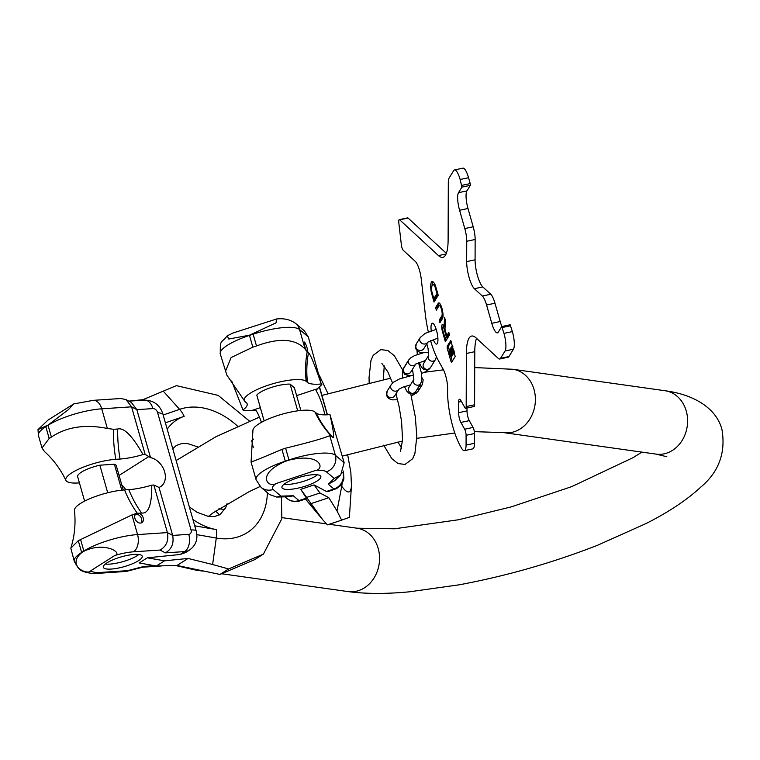 <?xml version="1.0" encoding="UTF-8"?>
<svg xmlns="http://www.w3.org/2000/svg" width="760" height="760" viewBox="0 0 760 760"><rect width="100%" height="100%" fill="white"/><g stroke="black" fill="none" stroke-linecap="round" stroke-linejoin="round"><path stroke-width="1.14" d="M305.501 499.044A70.689 11.409 -108.3 0 0 306.565 500.394L322.677 519.688L306.622 497.411L319.95 492.993L328.833 497.695L337.003 510.939L341.63 520.144L349.381 517.38L351.462 485.507A70.689 11.409 -108.3 0 1 341.743 486.276A21.337 18.791 -36.1 0 0 342.066 483.588M319.95 492.993L314.07 484.918L326.458 491.473L327.959 491.606L336.575 488.604L340.48 485.678L342.351 483.113L343.89 478.8L343.453 471.086M310.726 503.7L328.833 497.695M306.622 497.411L300.751 489.336L306.736 498.636L299.858 500.916C295.051 502.331 290.709 501.476 286.824 498.361A13.338 12.72 -49.8 0 0 298.974 500.593L306.47 498.104M314.07 484.918L300.751 489.336M322.677 519.688L327.427 524.856L341.63 520.144M324.776 414.856A16.444 2.651 71.7 0 0 316.017 390.649L317.509 388.712L296.628 395.637M342.779 472.33L342.912 472.445A13.338 12.72 130.2 0 1 333.953 488.993L328.263 484.177L334.733 480.643L340.698 474.914L344.147 462.697L329.973 414.608C333.868 432.383 334.666 439.812 332.367 436.895A102.429 97.736 130.2 0 1 316.188 413.031A33.032 8.322 164.1 0 0 329.973 414.608M285.361 461.349L289.009 460.132C321.508 452.314 325.033 469.661 315.144 470.592L275.937 483.588C268.109 488.537 255.445 474.221 285.361 461.349A13.338 2.156 -108.3 0 1 285.304 461.159L288.962 459.942L285.608 448.172L281.951 449.388C260.252 458.641 250.106 462.707 251.494 461.567M320.34 475.76A20.225 5.101 -15.9 0 1 320.844 476.501A20.225 5.101 -15.9 0 1 304.418 486.457A20.225 5.101 -15.9 0 1 282.445 488.319A20.225 5.101 -15.9 0 1 281.941 487.578A20.225 5.101 -15.9 0 1 298.376 477.622A20.225 5.101 -15.9 0 1 320.34 475.76M299.858 500.916A17.784 2.869 71.7 0 1 298.974 500.593L293.284 495.776L289.056 496.717L276.706 497.059L269.591 494.56L260.974 487.264A13.338 12.72 -49.8 0 0 273.125 489.497L280.934 496.109L276.706 497.059M261.449 422.351A16.444 2.651 71.7 0 0 256.063 410.533L243.599 410.466L242.972 409.944L231.686 380.969M233.044 333.003L276.64 318.972L276.003 322.867L249.432 335.207L228.75 339.026L227.211 335.806L233.044 333.003M253.08 334.001A13.338 2.156 -108.3 0 0 253.137 334.191A39.834 10.041 -15.9 0 1 299.554 329.517A13.338 12.72 130.2 0 0 295.668 323.484L304.294 330.771L308.322 336.946L321.252 383.99C314.298 363.651 310.023 353.276 308.437 352.868L307.572 352.146A5.33 0.864 71.7 0 0 307.591 352.146A5.33 0.864 71.7 0 0 306.935 347.462A5.33 0.864 71.7 0 0 304.494 342.114A5.33 0.864 71.7 0 0 304.228 342.019A5.33 0.864 71.7 0 0 304.684 346.037A5.33 0.864 71.7 0 0 306.954 351.604L305.149 349.182C295.44 338.647 279.214 337.573 256.49 345.962L253.137 334.191L249.48 335.397A13.338 2.156 -108.3 0 1 249.432 335.207M332.367 436.895L329.773 435.623C323.817 438.263 309.092 442.453 285.608 448.172M315.144 470.592A26.495 6.678 -15.9 0 1 326.42 471.827L334.229 478.439L340.698 474.914M321.879 384.512L317.509 388.712M281.951 449.388L285.304 461.159A39.834 10.041 164.1 0 0 256.101 479.769L251.066 462.099L252.928 430.702A32.623 8.227 -15.9 0 1 280.155 414.77A32.623 8.227 -15.9 0 1 314.934 411.977L316.188 413.031M253.479 439.109A33.032 8.322 -15.9 0 1 251.693 440.553L253.27 447.555M225.311 371.688L231.116 357.551L252.833 347.168L249.48 335.397A39.834 10.041 164.1 0 0 220.276 354.008L226.869 375.126L244.397 400.757A32.623 8.227 164.1 0 0 245.09 401.631L246.335 402.686A33.032 8.322 -15.9 0 1 247.038 403.56A33.032 8.322 -15.9 0 1 242.972 409.944M252.833 347.168L256.49 345.962M307.572 352.146L306.954 351.604M321.252 383.99A33.032 8.322 164.1 0 1 307.467 382.423L306.213 381.368A32.623 8.227 164.1 0 0 270.123 384.57A32.623 8.227 164.1 0 0 244.397 400.757M300.856 410.466L294.376 387.733L290.101 384.113A20.092 5.063 164.1 0 0 270.997 387.562A20.092 5.063 164.1 0 0 256.794 395.152L264.138 420.945M290.101 384.113L297.72 410.846M317.462 474.781A20.225 5.101 -15.9 0 1 283.917 484.338M128.849 401.118L142.823 399.703L176.405 385.643L218.167 395.38L249.594 421.183M281.39 496.926L281.846 518.728L263.387 554.125L254.733 559.626L219.963 574.436L177.013 565.45L188.043 558.448L212.619 564.519L216.277 538.052A21.337 11.97 -80 0 0 216.448 529.625L194.731 525.815M263.387 554.125L228.618 568.945L212.619 564.519M228.618 568.945L219.963 574.436M177.013 565.45L156.38 565.991L139.184 562.97L147.298 557.811L180.13 554.486L185.582 552.539L189.506 550.059A17.784 13.1 -122.4 0 1 184.689 551.589L165.328 552.871C171.646 549.281 174.088 543.457 172.672 535.42L159.011 487.445L153.852 485.022L151.743 485.155C151.952 504.554 148.57 513.846 141.607 513.047L138.7 513.237A5.33 3.933 -122.4 0 1 143.099 517.503A5.33 3.933 -122.4 0 1 141.92 522.623A5.33 3.933 -122.4 0 1 140.476 523.079A5.33 3.933 -122.4 0 1 135.261 519.327A5.33 3.933 -122.4 0 1 136.202 513.617A5.33 3.933 -122.4 0 1 136.619 513.399L138.7 513.237M154.679 565.687L144.02 566.399L142.424 567.216M121.78 484.927A16.444 12.122 -122.4 0 1 125.818 489.848M47.994 425.096L38 429.618L48.041 420.062L73.72 403.93L68.447 409.611L47.994 425.096A13.338 9.823 57.6 0 0 48.041 425.286L45.818 426.702L49.172 438.472L51.395 437.066C66.538 426.882 85.186 424.013 107.34 428.469L113.42 429.295L117.677 429.02A102.429 64.239 -93.8 0 0 120.061 459.04A33.032 8.322 164.1 0 0 143.023 454.546C132.335 435.812 123.889 427.3 117.677 429.02M51.395 437.066L48.041 425.286A39.834 10.041 -15.9 0 1 101.736 408.813A13.338 8.36 -93.8 0 0 93.243 400.339L120.878 398.506L126.055 399.627L131.328 402.448L136.847 409.659L152.941 408.585A4.446 3.277 -122.4 0 1 157.577 412.499L162.792 413.677C159.743 404.842 153.625 400.32 144.447 400.111L128.896 401.147M143.023 454.546L145.132 454.404L131.575 406.837L136.847 409.659L150.518 457.634A16.444 12.122 -122.4 0 1 164.264 470.715A16.444 12.122 -122.4 0 1 160.664 486.618A16.444 12.122 -122.4 0 1 159.011 487.445M156.38 565.991L164.502 560.832L188.043 558.448M164.502 560.832L147.298 557.811M136.619 513.399L131.964 514.909L78.289 540.692L81.643 552.463L83.866 551.047A13.338 9.823 57.6 0 0 83.923 551.237C105.288 540.939 123.177 553.461 114.817 555.484L90.934 570.646A26.495 6.678 164.1 0 0 101.013 572.422L127.585 570.656L126.369 571.415L98.363 573.315A13.338 8.36 86.2 0 0 101.013 572.422M111.236 569.069A20.225 5.101 164.1 0 0 132.202 563.872A20.225 5.101 164.1 0 0 142.225 556.206A20.225 5.101 164.1 0 0 134.32 554.42A20.225 5.101 164.1 0 0 113.354 559.626A20.225 5.101 164.1 0 0 103.322 567.292A20.225 5.101 164.1 0 0 111.236 569.069M83.923 551.237L81.7 552.653C65.826 565.991 88.074 575.728 90.934 570.646M113.42 429.295A102.429 64.239 -93.8 0 0 115.805 459.325A32.623 8.227 164.1 0 0 81.396 467.951A32.623 8.227 164.1 0 0 65.93 480.405A32.623 8.227 164.1 0 0 78.565 482.952L79.42 482.894M115.805 459.325L120.061 459.04M145.132 454.404L150.518 457.634M84.616 501.115L77.644 476.653A20.092 5.063 -15.9 0 1 99.845 465.196L114.389 464.227A20.092 5.063 -15.9 0 1 116.289 465.652L123.234 490.029M49.172 438.472L41.999 447.963L44.488 451.563C53.361 459.543 60.505 469.158 65.93 480.405M81.7 552.653A13.338 9.823 57.6 0 1 81.643 552.463A39.834 10.041 164.1 0 0 74.29 561.327L70.813 548.188L78.289 540.692M70.813 548.188C74.632 536.161 75.848 523.545 74.461 510.35A32.623 8.227 -15.9 0 1 91.285 498.075A32.623 8.227 -15.9 0 1 124.526 489.934L128.782 489.649A33.032 8.322 164.1 0 0 151.743 485.155M114.817 555.484A26.495 6.678 -15.9 0 1 133.484 551.808L160.056 550.05C166.373 546.459 168.815 540.635 167.399 532.598L153.852 485.022M126.055 399.627L131.575 406.837L101.736 408.813L107.34 428.469M135.48 514.264A5.33 3.933 -122.4 0 1 136.021 514.188A5.33 3.933 -122.4 0 1 140.942 517.351A5.33 3.933 -122.4 0 1 141.018 523.003M121.78 490.171L114.389 464.227M107.701 492.756L99.845 465.196M105.298 564.043A20.225 5.101 164.1 0 0 109.82 564.11A20.225 5.101 164.1 0 0 138.843 554.486M420.489 387.505A4.446 4.151 -148.4 0 1 416.974 389.548M419.055 386.166A4.446 4.151 -148.4 0 0 422.484 384.265L420.574 387.372A4.446 4.151 -148.4 0 1 417.145 389.272M501.847 326.572L510.15 324.767L512.383 331.597A14.222 3.657 78.1 0 1 513.466 349.201L508.943 356.544A14.222 3.657 78.1 0 1 508.117 357.219L499.709 358.995A14.222 3.657 -101.9 0 0 500.536 358.321L505.067 350.977A14.222 3.657 -101.9 0 0 503.975 333.374L501.742 326.543L498.237 332.177A14.222 3.657 78.1 0 1 497.401 332.851A14.222 3.657 78.1 0 1 491.777 323.294L486.571 305.007A14.222 3.657 -101.9 0 0 482.334 296.029L474.392 288.705A17.784 4.569 78.1 0 1 466.668 261.592L466.735 241.262A14.222 3.657 -101.9 0 0 464.787 228.56L459.581 210.273A14.222 3.657 78.1 0 1 458.498 192.679L461.918 187.121L460.142 179.483A14.222 3.657 -101.9 0 0 454.518 169.927A14.222 3.657 -101.9 0 0 453.682 170.611L449.16 177.954A14.222 3.657 -101.9 0 0 448.305 182.846L448.115 239.97A44.45 11.419 78.1 0 1 442.833 257.383A44.45 11.419 78.1 0 1 438.482 255.597L399.684 219.83A4.446 1.14 -101.9 0 0 399.247 219.649A4.446 1.14 -101.9 0 0 398.8 222.746L401.365 244.844A4.446 1.14 -101.9 0 0 403.218 250.268L415.292 261.411A14.222 3.657 78.1 0 1 421.211 278.777L425.419 315.058A42.674 10.963 -101.9 0 0 428.327 331.892M482.334 296.029L490.742 294.253A14.222 3.657 78.1 0 1 494.978 303.231L500.184 321.518A14.222 3.657 -101.9 0 0 501.942 326.505M490.742 294.253L482.799 286.928L474.392 288.705M464.787 228.56L473.195 226.784A14.222 3.657 78.1 0 1 475.142 239.486L475.076 259.815A17.784 4.569 -101.9 0 0 482.799 286.928M473.195 226.784L467.989 208.496L459.581 210.273M461.814 185.364L470.221 183.587L470.326 185.345L466.906 190.902A14.222 3.657 -101.9 0 0 467.989 208.496M470.221 183.587L468.549 177.707A14.222 3.657 78.1 0 0 462.925 168.15L454.518 169.927M446.348 253.327L408.091 218.053A4.446 1.14 78.1 0 0 407.654 217.873L399.247 219.649M466.06 445.075L474.468 443.298A14.222 3.657 78.1 0 1 472.777 448.875L464.369 450.642A14.222 3.657 -101.9 0 0 466.06 445.075L466.089 435.309A4.446 1.14 -101.9 0 0 464.654 429.21L460.892 422.427A7.115 1.824 78.1 0 1 458.594 412.68L467.001 410.903A7.115 1.824 -101.9 0 0 469.3 420.651L473.062 427.433A4.446 1.14 78.1 0 1 474.497 433.533L466.089 435.309M474.468 443.298L474.497 433.533M467.01 408.015L467.001 410.903M466.184 406.562L474.591 404.785A4.446 1.14 78.1 0 1 474.059 406.524L465.661 408.3A4.446 1.14 -101.9 0 0 466.184 406.562L466.365 353.466A44.45 11.419 78.1 0 1 471.647 336.053A44.45 11.419 78.1 0 1 475.988 337.839L498.313 358.425A14.222 3.657 -101.9 0 0 499.709 358.995M474.591 404.785L474.772 351.69L466.365 353.466M476.529 338.333A44.45 11.419 -101.9 0 0 474.772 351.69M433.305 339.492A10.668 2.745 -101.9 0 0 436.686 344.099A10.668 2.745 -101.9 0 0 437.304 343.587A10.668 2.745 -101.9 0 0 436.848 331.721A10.668 2.745 -101.9 0 0 432.269 323.219A10.668 2.745 -101.9 0 0 431.651 323.731A10.668 2.745 -101.9 0 0 431.224 330.799M452.969 353.571L452.019 356.022L450.623 356.345L449.094 350.74L450.11 349.135L450.841 351.091L450.699 348.127L451.715 346.512L453.188 351.063L454.072 350.873M450.623 356.345L451.639 354.73L451.183 352.288L451.497 351.766L452.238 353.723L453.188 351.063M450.328 354.663L451.155 353.78L450.272 350.588L449.597 352.117L450.651 354.597M452.476 349.809L451.516 350.008L452.067 352.279L452.741 350.74L451.887 347.966L451.183 349.087L451.402 350.18L452.476 349.819M458.594 412.68L458.631 402.068A7.115 1.824 78.1 0 1 459.477 399.285A7.115 1.824 78.1 0 1 460.969 400.662L464.73 407.436A4.446 1.14 -101.9 0 0 465.661 408.3M430.568 340.613A42.674 10.963 -101.9 0 0 438.397 360.61L443.023 368.952A14.222 3.657 78.1 0 1 447.621 388.464L447.602 392.16A39.111 10.051 -101.9 0 0 460.237 445.806L461.396 447.897A14.222 3.657 -101.9 0 0 464.369 450.642M450.889 361.18L451.659 362.254L455.202 356.497L450.784 340.527L447.137 346.36L447.269 348.479L450.889 361.18L452.314 361.18M446.281 340.214L449.53 334.932L448.808 332.395L446.785 335.673L444.98 329.317L445.36 320.283L444.524 317.347L444.125 326.743A5.671 1.454 -101.9 0 0 442.405 324.491A5.671 1.454 -101.9 0 0 442.51 331.778L445.341 341.734L445.835 340.945L442.994 330.99A3.078 0.788 -101.9 0 1 442.947 327.028A3.078 0.788 -101.9 0 1 444.163 329.099L446.272 336.509L445.559 337.668L446.281 340.214M439.916 322.677L442.567 318.373A8.103 2.08 -101.9 0 0 442.215 309.367A8.103 2.08 -101.9 0 0 438.748 302.908A8.103 2.08 -101.9 0 0 438.273 303.297L435.623 307.601L436.344 310.137L438.995 305.834A5.367 1.377 -101.9 0 1 439.308 305.577A5.367 1.377 -101.9 0 1 441.608 309.861A5.367 1.377 -101.9 0 1 441.845 315.827L439.195 320.131L439.916 322.677M434.881 286.416L436.962 293.569L434.283 297.93L435.005 300.466L438.226 295.241L435.394 285.437A11.951 3.068 -101.9 0 0 432.126 281.551A11.951 3.068 -101.9 0 0 431.262 292.153L434.036 302.034L434.549 301.197L431.813 291.403A10.241 2.631 -101.9 0 1 432.877 284.687A10.241 2.631 -101.9 0 1 434.881 286.416L435.67 286.254M451.364 341.392L448.476 346.075L449.255 350.464M450.917 356.278L452.228 360.895M454.423 352.108L453.52 353.428M447.421 335.54L447.26 338.627M442.947 327.028L444.286 326.743A3.078 0.788 78.1 0 1 445.056 327.579M443.222 325.005A5.671 1.454 -101.9 0 0 443.089 326.999M449.179 333.688L448.134 335.388L446.785 335.673M443.051 315.761L440.534 319.846L440.895 321.091M440.344 305.548A5.367 1.377 78.1 0 1 440.658 305.292A5.367 1.377 78.1 0 1 440.857 305.311M439.498 303.202L436.962 307.315L437.323 308.56M437.874 293.997L435.623 297.644L435.983 298.889M432.877 284.687L434.226 284.401A10.241 2.631 78.1 0 1 435.034 284.648M432.858 281.703A11.951 3.068 -101.9 0 0 432.05 285.655M451.744 351.367L452.77 351.158M445.559 337.668L446.909 337.383M446.272 336.509L447.621 336.224M444.125 326.743L445.094 326.543M439.195 320.131L440.534 319.846M435.623 307.601L436.962 307.315M434.283 297.93L435.623 297.644M436.962 293.569L437.703 293.408M202.549 571.064L195.833 570.114A32.005 26.933 -82 0 0 199.243 570.332M221.644 573.753L348.051 591.584A32.005 26.933 -82 0 0 378.195 548.435A32.005 26.933 -82 0 0 356.991 528.2L329.156 524.276M348.051 591.584C365.484 593.931 385.842 594.016 409.108 591.85L459.458 584.772C506.796 575.88 552.833 562.704 597.578 545.253L646.133 523.507C668.914 511.945 687.125 499.814 700.777 487.112C718.76 472.026 725.838 452.912 722 429.78C716.851 408.88 694.858 394.659 665.038 390.735A32.005 26.933 98 0 1 686.242 410.97A32.005 26.933 98 0 1 656.098 454.119L666.814 456.731M474.715 367.584L512.819 369.265A32.005 26.933 98 0 1 534.024 389.5A32.005 26.933 98 0 1 503.88 432.649L656.098 454.119M219.516 514.909A32.005 26.933 -82 0 0 215.422 511.147M351.462 485.431A70.689 11.409 -108.3 0 1 351.462 485.507L350.854 472.501L347.643 454.546M319.333 386.963L327.256 414.798M337.003 510.939L341.743 486.276L340.936 485.165M320.188 516.515L305.548 499.035M342.912 472.445A4.446 0.722 71.7 0 0 343.254 471.494M326.458 491.473L333.953 488.993A17.784 2.869 71.7 0 0 334.837 489.326M293.284 495.776L280.934 496.109M275.937 483.588A26.495 6.678 164.1 0 0 273.125 489.497M328.263 484.177L334.229 478.439M305.149 349.182L299.554 329.517L308.322 336.946M289.009 460.132A13.338 2.156 -108.3 0 1 288.962 459.942A39.834 10.041 -15.9 0 1 335.378 455.278L344.147 462.697M326.42 471.827A13.338 12.72 130.2 0 0 335.378 455.278L329.773 435.623M331.123 435.841A102.429 97.736 130.2 0 1 314.934 411.977M306.213 381.368A102.429 97.736 130.2 0 1 307.154 351.966M260.357 407.664L252.633 410.219M307.467 382.423A102.429 97.736 130.2 0 1 308.437 352.868M237.766 426.322A70.689 52.098 57.6 0 0 179.607 409.345A21.337 14.212 70.9 0 1 184.167 416.328A62.225 45.857 57.6 0 0 167.2 429.181M163.219 391.096L179.607 409.345L163.172 415.036M267.387 492.689A70.689 52.098 -122.4 0 1 216.277 538.052L196.897 534.65M162.25 565.829L160.73 566.01A13.338 8.36 -93.8 0 0 161.709 565.848M152.941 408.585A13.338 8.36 -93.8 0 0 144.447 400.111M189.506 550.059C195.89 545.404 198.141 539.106 196.251 531.164A13.338 3.363 164.1 0 0 191.045 529.986A4.446 3.277 -122.4 0 1 188.765 534.346L172.672 535.42L167.399 532.598L137.56 534.575L131.964 514.909M191.045 529.986L157.577 412.499M188.765 534.346A13.338 8.36 86.2 0 1 184.689 551.589L180.13 554.486M192.926 519.46A62.225 45.857 57.6 0 0 216.448 529.625M184.167 416.328L165.395 422.826M160.056 550.05L165.328 552.871M127.585 570.656L144.02 566.399M148.989 456.475L119.082 475.447M124.526 489.934A102.429 64.239 -93.8 0 0 137.284 513.218M80.513 539.277L83.866 551.047A39.834 10.041 -15.9 0 1 137.56 534.575A13.338 8.36 -93.8 0 1 133.484 551.808M128.782 489.649A102.429 64.239 -93.8 0 0 141.607 513.047M45.771 426.512A13.338 9.823 57.6 0 0 45.818 426.702A39.834 10.041 164.1 0 0 38.465 435.565L41.999 447.963M420.403 387.647L418.494 390.754A4.446 4.151 -148.4 0 1 414.894 392.654M397.565 399.75L392.502 399.855L388.769 398.61L386.526 395.58L387.22 391.096A4.446 4.151 31.6 0 0 390.459 397.584A4.446 4.151 31.6 0 0 394.782 395.76L398.687 389.424M387.22 391.096L391.21 384.608A4.446 4.151 31.6 0 0 394.354 391.087A4.446 4.151 31.6 0 0 398.677 389.433M415.663 391.666A3.999 3.733 -148.4 0 1 409.165 391.713A3.999 3.733 -148.4 0 1 408.851 387.467L413.782 379.477A3.999 3.733 -148.4 0 0 418.361 385.12A3.999 3.733 -148.4 0 0 420.707 383.496L415.663 391.666L412.49 393.974L409.089 393.414L406.6 390.963L404.491 386.545M403.209 371.754A3.999 3.733 31.6 0 1 403.437 368.438L408.471 360.269A3.999 3.733 31.6 0 0 408.072 361.171M415.606 364.202L410.675 372.21A3.999 3.733 -148.4 0 1 403.484 370.909A3.999 3.733 -148.4 0 1 403.864 368.011L403.256 371.963L404.757 374.281L408.728 375.753L413.782 375.487M415.596 364.211A3.999 3.733 -148.4 0 1 408.519 362.729A3.999 3.733 -148.4 0 1 408.899 359.831L403.864 368.011M419.188 362.33L421.373 366.985L423.861 369.445L427.262 369.997L430.435 367.688A3.999 3.733 -148.4 0 1 423.928 367.745A3.999 3.733 -148.4 0 1 423.624 363.498L428.555 355.499M436.458 356.782L435.47 359.518A3.999 3.733 -148.4 0 1 429.048 359.66A3.999 3.733 -148.4 0 1 428.545 355.528M416.252 343.966A4.446 4.151 31.6 0 0 419.501 350.455A4.446 4.151 31.6 0 0 423.823 348.622L427.728 342.285A4.446 4.151 31.6 0 1 419.834 340.698A4.446 4.151 31.6 0 1 420.251 337.478L416.252 343.966L415.558 348.441L417.81 351.471L421.543 352.716L428.621 352.327M447.269 348.479L448.609 348.194M447.137 346.36L448.476 346.075M450.67 356.298L452.019 356.022M451.639 354.73L452.988 354.445M451.573 353.675L452.067 353.571M452.285 353.685L453.625 353.4M453.255 352.117L454.366 351.88M452.058 347.092L452.941 346.902M451.782 346.531L452.779 346.322M450.167 349.153L450.727 349.03M449.597 352.117L450.499 351.927M449.578 351.699L450.594 351.481M451.839 351.215L452.789 351.015M451.81 350.787L452.703 350.607M451.659 350.236L452.542 350.047M451.212 349.505L452.323 349.267M451.183 349.087L452.209 348.868M444.163 329.099L444.999 328.918M442.51 331.778L443.184 331.635M441.845 315.827L443.051 315.571M438.273 303.297L439.337 303.069M435.052 286.843L435.793 286.691M431.414 292.828L432.126 292.676M431.262 292.153L431.936 292.011M502.303 327.503L510.711 325.726M503.975 333.374L512.383 331.597M505.067 350.977L513.466 349.201M500.536 358.321L508.943 356.544M473.062 427.433L464.654 429.21M460.892 422.427L469.3 420.651M458.631 402.068L461.424 401.479M399.684 219.83L408.091 218.053M446.082 253.992L438.482 255.597M460.142 179.483L468.549 177.707M461.918 187.121L470.326 185.345M466.906 190.902L458.498 192.679M466.735 241.262L475.142 239.486M475.076 259.815L466.668 261.592M486.571 305.007L494.978 303.231M500.184 321.518L491.777 323.294M208.42 516.42L212.905 512.952L249.061 491.72L260.101 486.466M342.276 456.114L402.505 441.056M416.822 438.33L454.784 433.01M474.344 431.642L503.88 432.649M175.446 565.487L195.833 570.114M176.139 460.541L215.964 436.715L259.454 417.126M321.926 395.39L390.697 378.138M424.593 372.238L443.479 369.825M326.486 523.896L281.856 517.607M224.751 509.551L218.956 508.734M356.991 528.2L394.554 528.789L458.536 519.755L511.024 506.939L571.615 486.675L633.128 457.624L641.915 452.115M512.819 369.265L665.038 390.735M306.565 500.394L305.482 499.054M319.485 386.812L327.446 414.789M286.824 498.361L285.019 496.831M319.143 374.917L327.978 393.604M295.668 323.484C290.387 319.627 284.05 318.126 276.64 318.972M220.276 354.008C220.181 338.58 220.704 344.233 227.211 335.806M256.101 479.769L260.974 487.264M197.429 446.794L187.73 443.622L181.678 443.565L176.31 445.483L172.786 448.761M160.73 566.01L142.614 567.207M162.782 413.668L196.251 531.164M189.344 506.892L197.011 512.259L208.278 516.392L214.748 516.505L220.096 514.567L225.682 507.718L227.05 503.642M74.29 561.327C77.672 567.653 80.028 570.674 81.348 570.38C81.605 571.302 90.811 574.313 98.363 573.315M93.243 400.339L73.72 403.93M38 429.618L38.465 435.565M126.369 571.415L142.804 567.159M383.676 445.16L391.78 458.603L398.022 463.562L405.061 464.436L412.661 458.745L414.894 453.587L416.822 436.544L415.321 416.898L410.79 394.012M384.247 365.892L383.296 379.667M397.936 441.997L401.622 448.162M369.18 382.812L369.037 377.625L370.984 360.401L373.207 355.309L380.808 349.619L387.837 350.483L394.335 355.737L402.714 370.072M381.9 363.413L387.837 371.868L392.559 382.983M395.998 393.784L399.028 406.163L401.612 421.791L402.543 440.021L400.501 451.354M411.284 395.969L416.252 393.138L418.494 390.754M422.484 384.265L423.177 379.791L421.914 377.577M410.808 375.791L399.503 378.936L393.452 382.223L391.21 384.608M410.447 384.883L403.17 387.04L398.781 389.272M418.484 362.624L421.619 373.654L421.705 380.617L420.707 383.496M403.437 368.438L402.43 371.317L402.467 377.834M412.499 369.255L413.896 379.297M409.421 359.109L408.471 360.269M421.591 373.474L425.799 371.63L429.485 368.847M415.71 364.03L425.457 360.525M419.729 365.626L420.432 365.332M408.899 359.831L410.913 357.713L414.647 355.566L423.197 352.82M435.47 359.518L430.435 367.688M417.002 350.825L417.316 354.483M426.778 343.834L428.032 348.26L428.659 355.319M436.183 329.374L425.077 333.422L420.251 337.478M437.883 338.105L427.823 342.142M453.577 353.447L452.238 353.723M452.77 346.294L451.715 346.512M450.718 349.001L450.11 349.135M440.658 305.292L439.308 305.577M501.742 326.543L510.15 324.767"/></g></svg>
